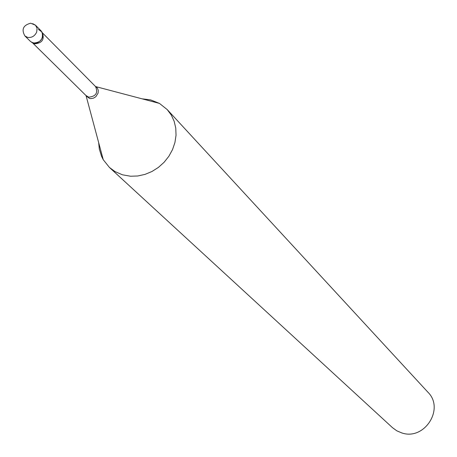 <?xml version="1.0" encoding="UTF-8"?>
<svg xmlns="http://www.w3.org/2000/svg" width="457" height="457" viewBox="0 0 457 457"><rect width="100%" height="100%" fill="white"/><g stroke="black" fill="none" stroke-linecap="round" stroke-linejoin="round"><path stroke-width="0.69" d="M41.181 30.956L42.758 34.064L42.375 37.788C39.205 43.232 35.28 44.483 30.602 41.558L24.844 35.886L27.563 37.377C31.693 37.92 34.738 36.154 36.691 32.081L37.08 28.334L35.497 25.209L41.181 30.956M38.405 29.414L42.015 32.041C43.586 38.971 40.679 42.638 33.304 43.044L31.687 42.392M142.384 98.861L150.69 99.912L159.464 103.413L167.211 109.583L427.923 392.215C444.935 408.809 424.364 440.868 401.732 432.905L396.813 430.82L392.512 427.689L109.434 167.451L103.253 159.716L101.563 156.351L99.323 149.079L98.672 142.647M167.211 109.583L171.272 115.033L174.163 121.282L175.768 128.109L176.031 135.272L174.934 142.521L172.518 149.61L168.867 156.271L164.103 162.281L158.396 167.416L151.947 171.501L144.995 174.391L137.774 175.985L130.548 176.225L122.436 174.797L114.97 171.552L109.434 167.451M32.71 23.661L35.497 25.209L30.665 23.204C23.221 25.198 21.279 29.419 24.844 35.886M42.41 32.835L95.553 86.556C98.232 92.891 95.947 96.427 88.692 97.17L85.882 95.439M95.153 86.15L97.432 88.098L98.295 90.475L98.084 93.131L95.867 96.673L93.479 98.152L90.823 98.621L89.532 98.444L86.127 95.913L103.253 159.716M42.444 32.921C44.597 39.565 42.004 43.198 34.652 43.815L32.561 42.815M95.553 86.556L159.464 103.413M32.481 42.781L86.287 95.833"/></g></svg>
